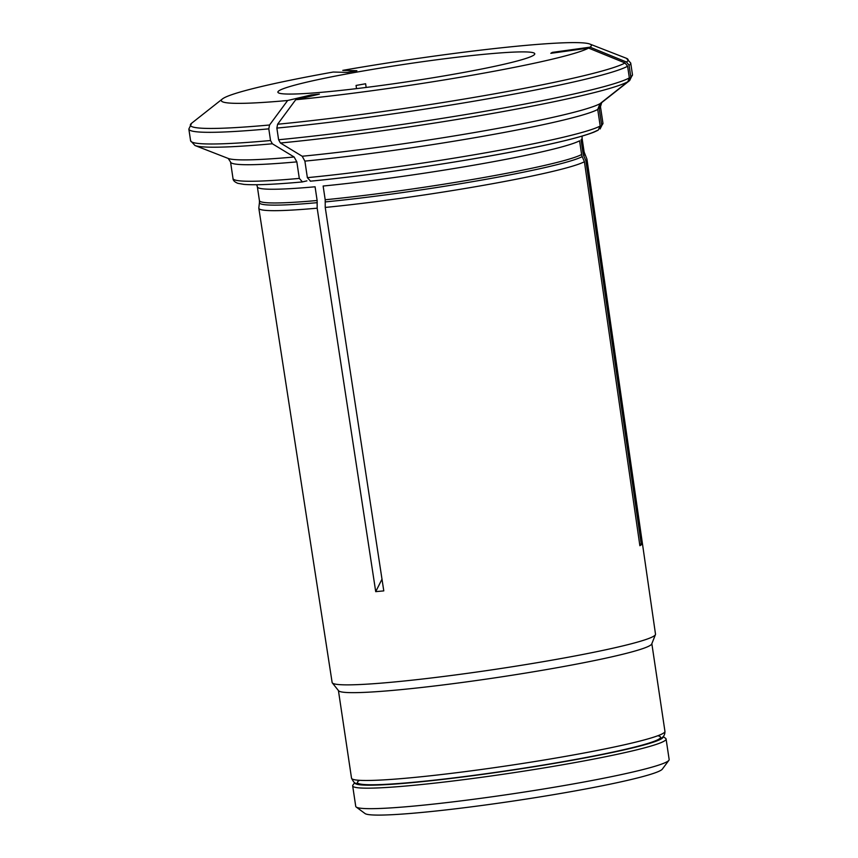 <?xml version="1.0" encoding="UTF-8"?>
<svg xmlns="http://www.w3.org/2000/svg" width="858" height="858" viewBox="0 0 858 858"><rect width="100%" height="100%" fill="white"/><g stroke="black" fill="none" stroke-linecap="round" stroke-linejoin="round"><path stroke-width="1.29" d="M352.67 785.864L355.738 806.37A158.451 10.779 -8.5 0 0 356.209 807.035L365.036 813.545A150.654 10.242 -8.5 0 0 508.612 801.726A150.654 10.242 -8.5 0 0 661.035 770.205A150.654 10.242 -8.5 0 0 662.344 769.111L668.897 760.306A158.451 10.779 -8.5 0 0 669.154 759.523L666.087 739.017A158.451 10.779 171.5 0 1 510.971 773.101A158.451 10.779 171.5 0 1 352.67 785.864A158.451 10.779 171.5 0 1 352.928 785.081L354.708 782.678M663.202 736.572L665.615 738.352A158.451 10.779 171.5 0 1 666.087 739.017M663.095 736.69A155.856 10.596 171.5 0 1 510.564 770.366A155.856 10.596 171.5 0 1 354.847 782.764M356.209 807.035A158.451 10.779 -8.5 0 0 507.207 794.615A158.451 10.779 -8.5 0 0 667.513 761.454A158.451 10.779 -8.5 0 0 668.897 760.306M657.829 735.746A153.25 10.425 171.5 0 1 512.419 769.905A153.25 10.425 171.5 0 1 359.009 780.662M194.97 145.506L228.207 158.44A190.144 12.934 -8.5 0 0 294.122 156.993A843135.987 528232.172 -95.4 0 1 272.351 143.769A221.31 15.047 171.5 0 1 194.97 145.506L190.594 140.733L188.846 129.065A223.391 15.197 -8.5 0 0 268.801 128.85L269.541 125A821380.624 514602.242 -95.4 0 1 287.644 100.504A187.044 12.72 -8.5 0 1 222.415 98.949A187.044 12.72 -8.5 0 1 333.236 72.04L347.34 72.404L356.885 70.721L342.782 70.356A187.044 12.72 -8.5 0 1 589.811 44.037L626.34 58.258A221.31 15.047 -8.5 0 1 626.522 62.033A821380.624 809611.9 -122 0 0 590.068 47.158L552.295 52.392L551.404 53.239M366.162 87.441L365.615 83.762L356.059 85.446L356.531 88.621M302.188 156.242A190.144 12.934 -8.5 0 0 599.978 103.711L597.726 109.459A187.023 12.72 171.5 0 1 304.89 161.111L302.188 156.242A843135.579 528231.915 -95.4 0 1 280.416 143.007L278.603 139.757L276.866 128.089L277.606 124.238A821380.935 514602.445 -95.4 0 1 295.71 99.743L319.369 94.144L311.304 94.906L312.462 95.774M276.866 128.089A223.391 15.197 -8.5 0 0 627.606 66.227L625.042 62.956A821380.935 809612.211 -122 0 0 588.577 48.091L550.815 53.325L552.295 52.392M639.564 543.672L641.344 544.787L639.875 545.72L584.416 161.712A165.884 11.283 171.5 0 1 325.236 207.432L383.783 590.883L375.718 591.645L381.992 579.171M325.236 207.432L325.193 199.753L323.134 186.025A164.168 11.165 171.5 0 0 579.568 140.798L581.617 154.515A164.168 11.165 171.5 0 1 325.193 199.753M310.532 181.156L310.306 181.188C369.895 175.504 457.957 162.559 519.669 150.407C556.499 143.189 581.284 137.087 594.004 132.121L598.123 130.212L600.203 126.008A187.023 12.72 171.5 0 1 307.368 177.66L310.532 181.156A182.861 12.441 171.5 0 0 596.739 130.673M304.89 161.111L307.368 177.66M599.978 103.711A843135.161 831054.746 -122 0 0 627.841 81.725L629.343 77.896L627.606 66.227M641.344 544.787L585.896 160.789L583.697 155.673A8.312 8.194 58 0 1 583.097 153.593L581.048 139.865A164.168 11.165 171.5 0 0 582.089 138.32L582.089 136.111M601.683 125.075A187.023 12.72 171.5 0 0 602.949 123.252L600.085 128.99L601.683 125.075L599.216 108.537L601.469 102.788A843135.161 831054.746 -122 0 0 629.332 80.802L630.834 76.963A223.391 15.197 -8.5 0 0 632.464 74.7L630.716 63.031L626.34 58.258M626.522 62.033L629.086 65.294L630.834 76.963M584.416 161.712L582.207 156.606A8.312 8.194 58 0 1 581.617 154.515M597.726 109.459L600.203 126.008M294.122 156.993L296.836 161.872L299.303 178.41A187.023 12.72 171.5 0 1 233.011 178.539L230.545 162.001L228.196 158.44M287.644 100.504L311.304 94.906M295.71 99.743A187.044 12.72 -8.5 0 0 588.577 48.091M590.068 47.158A187.044 12.72 -8.5 0 0 589.811 44.037M533.44 55.362A129.88 8.837 171.5 0 1 397.672 83.183A129.88 8.837 171.5 0 1 277.885 92.181A129.88 8.837 171.5 0 1 405.03 64.243A129.88 8.837 171.5 0 1 534.781 53.786A129.88 8.837 171.5 0 1 533.44 55.362M272.351 143.769L270.538 140.519L268.801 128.85M306.907 180.866L302.231 181.95C274.324 184.47 254.912 185.285 243.983 184.384L237.838 183.322C234.609 182.003 233.001 180.405 233.011 178.539M302.466 181.917L299.303 178.41M315.079 186.787L317.128 200.504A164.168 11.165 171.5 0 1 259.416 200.568L257.368 186.851A164.168 11.165 171.5 0 0 315.079 186.787M375.718 591.645L317.181 208.183L317.128 200.504M317.181 208.183A165.884 11.283 171.5 0 1 258.826 208.258A165.884 11.283 171.5 0 1 258.816 208.044L259.448 202.531A164.446 11.186 171.5 0 0 317.267 202.67M583.097 153.593A164.168 11.165 171.5 0 0 584.137 152.038L586.893 159.02A165.884 11.283 171.5 0 1 586.958 159.223A165.884 11.283 171.5 0 1 585.896 160.789M586.958 159.223L655.501 634.159A163.481 11.122 171.5 0 1 655.448 634.609A163.481 11.122 171.5 0 1 653.002 636.615A163.481 11.122 171.5 0 1 483.558 671.063A163.481 11.122 171.5 0 1 332.314 682.893A163.481 11.122 171.5 0 1 332.132 682.485L258.826 208.258M655.448 634.609L651.748 643.94A158.451 10.779 171.5 0 1 496.696 677.584A158.451 10.779 171.5 0 1 338.578 690.744L332.314 682.893M277.606 124.238A221.31 15.047 -8.5 0 0 625.042 62.956M627.841 81.725A221.31 15.047 171.5 0 1 280.416 143.007M278.603 139.757A223.391 15.197 -8.5 0 0 629.343 77.896M582.207 156.606A164.446 11.186 171.5 0 1 325.332 201.909M602.949 123.252L600.471 106.714A187.023 12.72 171.5 0 1 599.216 108.537M601.469 102.788A190.144 12.934 -8.5 0 0 601.673 102.628L629.665 80.545A221.31 15.047 171.5 0 1 629.332 80.802M296.836 161.872A187.023 12.72 171.5 0 1 230.545 162.001M629.086 65.294A223.391 15.197 -8.5 0 0 630.716 63.031M188.846 129.065L191.645 123.22A221.31 15.047 -8.5 0 0 269.541 125M190.594 140.733A223.391 15.197 -8.5 0 0 270.538 140.519M351.523 778.174C353.496 782.078 355.051 783.804 356.177 783.365L362.719 784.566C368.683 785.027 377.606 784.898 389.489 784.169C420.688 782.153 460.714 777.552 509.545 770.345C545.881 764.907 578.142 759.287 606.327 753.496C630.641 748.476 647.34 744.165 656.434 740.583L661.186 738.234C663.781 736.754 665.025 734.448 664.939 731.327A158.451 10.779 171.5 0 1 509.824 765.411A158.451 10.779 171.5 0 1 351.523 778.174L338.427 690.551M584.684 153.925A164.446 11.186 171.5 0 1 583.697 155.673M222.415 98.949L191.645 123.22M256.724 184.738L257.368 186.851M259.416 200.568L259.448 202.531M629.665 80.545L632.464 74.7M600.471 106.714L601.683 102.628M584.137 152.038L582.089 138.32M664.939 731.327L651.844 643.715"/></g></svg>
